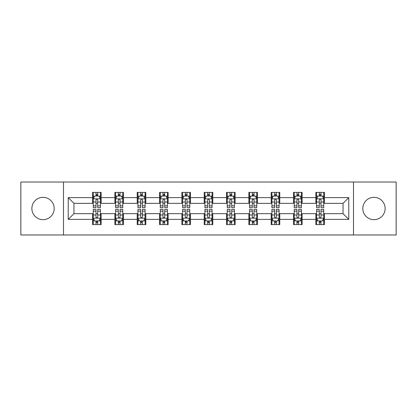 <?xml version="1.0" encoding="UTF-8"?>
<svg xmlns="http://www.w3.org/2000/svg" width="417" height="417" viewBox="0 0 417 417"><rect width="100%" height="100%" fill="white"/><g stroke="black" fill="none" stroke-linecap="round" stroke-linejoin="round"><path stroke-width="0.63" d="M373.966 197.335A11.165 11.165 0 0 0 362.8 208.5A11.165 11.165 0 0 0 373.966 219.665A11.165 11.165 0 0 0 385.131 208.5A11.165 11.165 0 0 0 373.966 197.335M43.034 197.335A11.165 11.165 0 0 0 31.869 208.5A11.165 11.165 0 0 0 43.034 219.665A11.165 11.165 0 0 0 54.2 208.5A11.165 11.165 0 0 0 43.034 197.335M353.496 234.98L396.15 234.98L396.15 182.02L353.496 182.02L353.496 234.98L63.504 234.98L63.504 182.02L20.85 182.02L20.85 234.98L63.504 234.98M353.496 182.02L63.504 182.02M324.442 197.622L324.442 192.399L315.851 192.399L315.851 197.622L302.111 197.622L302.111 192.399L293.521 192.399L293.521 197.622L279.781 197.622L279.781 192.399L271.191 192.399L271.191 197.622L257.451 197.622L257.451 192.399L248.866 192.399L248.866 197.622L235.125 197.622L235.125 192.399L226.535 192.399L226.535 197.622L212.795 197.622L212.795 192.399L204.205 192.399L204.205 197.622L190.465 197.622L190.465 192.399L181.875 192.399L181.875 197.622L168.134 197.622L168.134 192.399L159.549 192.399L159.549 197.622L145.809 197.622L145.809 192.399L137.219 192.399L137.219 197.622L123.479 197.622L123.479 192.399L114.889 192.399L114.889 197.622L101.149 197.622L101.149 192.399L92.558 192.399L92.558 197.622L68.226 197.622L68.226 219.378L73.955 213.655L92.558 213.655L92.558 224.601L101.149 224.601L101.149 213.655L114.889 213.655L114.889 224.601L123.479 224.601L123.479 213.655L137.219 213.655L137.219 224.601L145.809 224.601L145.809 213.655L159.549 213.655L159.549 224.601L168.134 224.601L168.134 213.655L181.875 213.655L181.875 224.601L190.465 224.601L190.465 213.655L204.205 213.655L204.205 224.601L212.795 224.601L212.795 213.655L226.535 213.655L226.535 224.601L235.125 224.601L235.125 213.655L248.866 213.655L248.866 224.601L257.451 224.601L257.451 213.655L271.191 213.655L271.191 224.601L279.781 224.601L279.781 213.655L293.521 213.655L293.521 224.601L302.111 224.601L302.111 213.655L315.851 213.655L315.851 224.601L324.442 224.601L324.442 213.655L343.045 213.655L343.045 203.345L324.442 203.345L324.442 197.622L348.774 197.622L348.774 219.378L324.442 219.378M315.851 219.378L302.111 219.378M293.521 219.378L279.781 219.378M271.191 219.378L257.451 219.378M248.866 219.378L235.125 219.378M226.535 219.378L212.795 219.378M204.205 219.378L190.465 219.378M181.875 219.378L168.134 219.378M159.549 219.378L145.809 219.378M137.219 219.378L123.479 219.378M114.889 219.378L101.149 219.378M92.558 219.378L68.226 219.378M315.851 197.622L315.851 203.345L302.111 203.345L302.111 197.622M293.521 197.622L293.521 203.345L279.781 203.345L279.781 197.622M271.191 197.622L271.191 203.345L257.451 203.345L257.451 197.622M248.866 197.622L248.866 203.345L235.125 203.345L235.125 197.622M226.535 197.622L226.535 203.345L212.795 203.345L212.795 197.622M204.205 197.622L204.205 203.345L190.465 203.345L190.465 197.622M181.875 197.622L181.875 203.345L168.134 203.345L168.134 197.622M159.549 197.622L159.549 203.345L145.809 203.345L145.809 197.622M137.219 197.622L137.219 203.345L123.479 203.345L123.479 197.622M114.889 197.622L114.889 203.345L101.149 203.345L101.149 197.622M92.558 197.622L92.558 203.345L73.955 203.345L68.226 197.622M73.955 203.345L73.955 213.655M348.774 219.378L343.045 213.655M343.045 203.345L348.774 197.622M92.558 195.974L93.278 195.974M95.993 195.974L97.714 195.974M100.434 195.974L101.149 195.974M92.558 203.204L93.278 203.204M95.993 203.204L97.714 203.204M100.434 203.204L101.149 203.204M92.558 213.796L93.278 213.796M95.993 213.796L97.714 213.796M100.434 213.796L101.149 213.796M92.558 221.026L93.278 221.026M95.993 221.026L97.714 221.026M100.434 221.026L101.149 221.026M114.889 213.796L115.603 213.796M118.324 213.796L120.044 213.796M122.76 213.796L123.479 213.796M114.889 221.026L115.603 221.026M118.324 221.026L120.044 221.026M122.76 221.026L123.479 221.026M114.889 195.974L115.603 195.974M118.324 195.974L120.044 195.974M122.76 195.974L123.479 195.974M114.889 203.204L115.603 203.204M118.324 203.204L120.044 203.204M122.76 203.204L123.479 203.204M137.219 213.796L137.933 213.796M140.654 213.796L142.374 213.796M145.09 213.796L145.809 213.796M137.219 221.026L137.933 221.026M140.654 221.026L142.374 221.026M145.09 221.026L145.809 221.026M137.219 195.974L137.933 195.974M140.654 195.974L142.374 195.974M145.09 195.974L145.809 195.974M137.219 203.204L137.933 203.204M140.654 203.204L142.374 203.204M145.09 203.204L145.809 203.204M159.549 213.796L160.264 213.796M162.984 213.796L164.699 213.796M167.42 213.796L168.134 213.796M159.549 221.026L160.264 221.026M162.984 221.026L164.699 221.026M167.42 221.026L168.134 221.026M159.549 195.974L160.264 195.974M162.984 195.974L164.699 195.974M167.42 195.974L168.134 195.974M159.549 203.204L160.264 203.204M162.984 203.204L164.699 203.204M167.42 203.204L168.134 203.204M181.875 213.796L182.594 213.796M185.31 213.796L187.03 213.796M189.751 213.796L190.465 213.796M181.875 221.026L182.594 221.026M185.31 221.026L187.03 221.026M189.751 221.026L190.465 221.026M181.875 195.974L182.594 195.974M185.31 195.974L187.03 195.974M189.751 195.974L190.465 195.974M181.875 203.204L182.594 203.204M185.31 203.204L187.03 203.204M189.751 203.204L190.465 203.204M204.205 213.796L204.924 213.796M207.64 213.796L209.36 213.796M212.076 213.796L212.795 213.796M204.205 221.026L204.924 221.026M207.64 221.026L209.36 221.026M212.076 221.026L212.795 221.026M204.205 195.974L204.924 195.974M207.64 195.974L209.36 195.974M212.076 195.974L212.795 195.974M204.205 203.204L204.924 203.204M207.64 203.204L209.36 203.204M212.076 203.204L212.795 203.204M226.535 213.796L227.249 213.796M229.97 213.796L231.69 213.796M234.406 213.796L235.125 213.796M226.535 221.026L227.249 221.026M229.97 221.026L231.69 221.026M234.406 221.026L235.125 221.026M226.535 195.974L227.249 195.974M229.97 195.974L231.69 195.974M234.406 195.974L235.125 195.974M226.535 203.204L227.249 203.204M229.97 203.204L231.69 203.204M234.406 203.204L235.125 203.204M248.866 213.796L249.58 213.796M252.301 213.796L254.016 213.796M256.736 213.796L257.451 213.796M248.866 221.026L249.58 221.026M252.301 221.026L254.016 221.026M256.736 221.026L257.451 221.026M248.866 195.974L249.58 195.974M252.301 195.974L254.016 195.974M256.736 195.974L257.451 195.974M248.866 203.204L249.58 203.204M252.301 203.204L254.016 203.204M256.736 203.204L257.451 203.204M271.191 213.796L271.91 213.796M274.626 213.796L276.346 213.796M279.067 213.796L279.781 213.796M271.191 221.026L271.91 221.026M274.626 221.026L276.346 221.026M279.067 221.026L279.781 221.026M271.191 195.974L271.91 195.974M274.626 195.974L276.346 195.974M279.067 195.974L279.781 195.974M271.191 203.204L271.91 203.204M274.626 203.204L276.346 203.204M279.067 203.204L279.781 203.204M293.521 213.796L294.24 213.796M296.956 213.796L298.676 213.796M301.397 213.796L302.111 213.796M293.521 221.026L294.24 221.026M296.956 221.026L298.676 221.026M301.397 221.026L302.111 221.026M293.521 195.974L294.24 195.974M296.956 195.974L298.676 195.974M301.397 195.974L302.111 195.974M293.521 203.204L294.24 203.204M296.956 203.204L298.676 203.204M301.397 203.204L302.111 203.204M315.851 213.796L316.566 213.796M319.286 213.796L321.007 213.796M323.722 213.796L324.442 213.796M315.851 221.026L316.566 221.026M319.286 221.026L321.007 221.026M323.722 221.026L324.442 221.026M315.851 195.974L316.566 195.974M319.286 195.974L321.007 195.974M323.722 195.974L324.442 195.974M315.851 203.204L316.566 203.204M319.286 203.204L321.007 203.204M323.722 203.204L324.442 203.204M97.714 194.259L95.993 194.259M100.434 205.847L97.714 205.847L97.714 207.64L100.434 207.64L100.434 198.909L99.001 196.047L94.706 196.047L93.278 198.909L93.278 207.64L95.993 207.64L95.993 205.847L93.278 205.847M93.278 198.909L93.278 192.399M100.434 198.909L100.434 192.399M95.993 196.047L95.993 192.399M97.714 192.399L97.714 196.047M97.714 205.847L97.714 199.983C97.14 198.883 96.567 198.883 95.993 199.983L95.993 205.847M95.993 222.741L97.714 222.741M93.278 211.153L95.993 211.153L95.993 209.36L93.278 209.36L93.278 218.091L94.706 220.953L99.001 220.953L100.434 218.091L100.434 209.36L97.714 209.36L97.714 211.153L100.434 211.153M100.434 218.091L100.434 224.601M93.278 218.091L93.278 224.601M97.714 220.953L97.714 224.601M95.993 224.601L95.993 220.953M95.993 211.153L95.993 217.017C96.567 218.117 97.14 218.117 97.714 217.017L97.714 211.153M120.044 194.259L118.324 194.259M122.76 205.847L120.044 205.847L120.044 207.64L122.76 207.64L122.76 198.909L121.331 196.047L117.036 196.047L115.603 198.909L115.603 207.64L118.324 207.64L118.324 205.847L115.603 205.847M115.603 198.909L115.603 192.399M122.76 198.909L122.76 192.399M118.324 196.047L118.324 192.399M120.044 192.399L120.044 196.047M120.044 205.847L120.044 199.983C119.47 198.883 118.897 198.883 118.324 199.983L118.324 205.847M142.374 194.259L140.654 194.259M145.09 205.847L142.374 205.847L142.374 207.64L145.09 207.64L145.09 198.909L143.662 196.047L139.367 196.047L137.933 198.909L137.933 207.64L140.654 207.64L140.654 205.847L137.933 205.847M137.933 198.909L137.933 192.399M145.09 198.909L145.09 192.399M140.654 196.047L140.654 192.399M142.374 192.399L142.374 196.047M142.374 205.847L142.374 199.983C141.801 198.883 141.227 198.883 140.654 199.983L140.654 205.847M118.324 222.741L120.044 222.741M115.603 211.153L118.324 211.153L118.324 209.36L115.603 209.36L115.603 218.091L117.036 220.953L121.331 220.953L122.76 218.091L122.76 209.36L120.044 209.36L120.044 211.153L122.76 211.153M122.76 218.091L122.76 224.601M115.603 218.091L115.603 224.601M120.044 220.953L120.044 224.601M118.324 224.601L118.324 220.953M118.324 211.153L118.324 217.017C118.897 218.117 119.47 218.117 120.044 217.017L120.044 211.153M140.654 222.741L142.374 222.741M137.933 211.153L140.654 211.153L140.654 209.36L137.933 209.36L137.933 218.091L139.367 220.953L143.662 220.953L145.09 218.091L145.09 209.36L142.374 209.36L142.374 211.153L145.09 211.153M145.09 218.091L145.09 224.601M137.933 218.091L137.933 224.601M142.374 220.953L142.374 224.601M140.654 224.601L140.654 220.953M140.654 211.153L140.654 217.017C141.227 218.117 141.801 218.117 142.374 217.017L142.374 211.153M164.699 194.259L162.984 194.259M167.42 205.847L164.699 205.847L164.699 207.64L167.42 207.64L167.42 198.909L165.987 196.047L161.697 196.047L160.264 198.909L160.264 207.64L162.984 207.64L162.984 205.847L160.264 205.847M160.264 198.909L160.264 192.399M167.42 198.909L167.42 192.399M162.984 196.047L162.984 192.399M164.699 192.399L164.699 196.047M164.699 205.847L164.699 199.983C164.131 198.883 163.558 198.883 162.984 199.983L162.984 205.847M187.03 194.259L185.31 194.259M189.751 205.847L187.03 205.847L187.03 207.64L189.751 207.64L189.751 198.909L188.317 196.047L184.022 196.047L182.594 198.909L182.594 207.64L185.31 207.64L185.31 205.847L182.594 205.847M182.594 198.909L182.594 192.399M189.751 198.909L189.751 192.399M185.31 196.047L185.31 192.399M187.03 192.399L187.03 196.047M187.03 205.847L187.03 199.983C186.456 198.883 185.883 198.883 185.31 199.983L185.31 205.847M209.36 194.259L207.64 194.259M212.076 205.847L209.36 205.847L209.36 207.64L212.076 207.64L212.076 198.909L210.648 196.047L206.352 196.047L204.924 198.909L204.924 207.64L207.64 207.64L207.64 205.847L204.924 205.847M204.924 198.909L204.924 192.399M212.076 198.909L212.076 192.399M207.64 196.047L207.64 192.399M209.36 192.399L209.36 196.047M209.36 205.847L209.36 199.983C208.787 198.883 208.213 198.883 207.64 199.983L207.64 205.847M162.984 222.741L164.699 222.741M160.264 211.153L162.984 211.153L162.984 209.36L160.264 209.36L160.264 218.091L161.697 220.953L165.987 220.953L167.42 218.091L167.42 209.36L164.699 209.36L164.699 211.153L167.42 211.153M167.42 218.091L167.42 224.601M160.264 218.091L160.264 224.601M164.699 220.953L164.699 224.601M162.984 224.601L162.984 220.953M162.984 211.153L162.984 217.017C163.553 218.117 164.126 218.117 164.699 217.017L164.699 211.153M185.31 222.741L187.03 222.741M182.594 211.153L185.31 211.153L185.31 209.36L182.594 209.36L182.594 218.091L184.022 220.953L188.317 220.953L189.751 218.091L189.751 209.36L187.03 209.36L187.03 211.153L189.751 211.153M189.751 218.091L189.751 224.601M182.594 218.091L182.594 224.601M187.03 220.953L187.03 224.601M185.31 224.601L185.31 220.953M185.31 211.153L185.31 217.017C185.883 218.117 186.456 218.117 187.03 217.017L187.03 211.153M207.64 222.741L209.36 222.741M204.924 211.153L207.64 211.153L207.64 209.36L204.924 209.36L204.924 218.091L206.352 220.953L210.648 220.953L212.076 218.091L212.076 209.36L209.36 209.36L209.36 211.153L212.076 211.153M212.076 218.091L212.076 224.601M204.924 218.091L204.924 224.601M209.36 220.953L209.36 224.601M207.64 224.601L207.64 220.953M207.64 211.153L207.64 217.017C208.213 218.117 208.787 218.117 209.36 217.017L209.36 211.153M231.69 194.259L229.97 194.259M234.406 205.847L231.69 205.847L231.69 207.64L234.406 207.64L234.406 198.909L232.978 196.047L228.683 196.047L227.249 198.909L227.249 207.64L229.97 207.64L229.97 205.847L227.249 205.847M227.249 198.909L227.249 192.399M234.406 198.909L234.406 192.399M229.97 196.047L229.97 192.399M231.69 192.399L231.69 196.047M231.69 205.847L231.69 199.983C231.117 198.883 230.544 198.883 229.97 199.983L229.97 205.847M229.97 222.741L231.69 222.741M227.249 211.153L229.97 211.153L229.97 209.36L227.249 209.36L227.249 218.091L228.683 220.953L232.978 220.953L234.406 218.091L234.406 209.36L231.69 209.36L231.69 211.153L234.406 211.153M234.406 218.091L234.406 224.601M227.249 218.091L227.249 224.601M231.69 220.953L231.69 224.601M229.97 224.601L229.97 220.953M229.97 211.153L229.97 217.017C230.544 218.117 231.117 218.117 231.69 217.017L231.69 211.153M254.016 194.259L252.301 194.259M256.736 205.847L254.016 205.847L254.016 207.64L256.736 207.64L256.736 198.909L255.303 196.047L251.013 196.047L249.58 198.909L249.58 207.64L252.301 207.64L252.301 205.847L249.58 205.847M249.58 198.909L249.58 192.399M256.736 198.909L256.736 192.399M252.301 196.047L252.301 192.399M254.016 192.399L254.016 196.047M254.016 205.847L254.016 199.983C253.447 198.883 252.874 198.883 252.301 199.983L252.301 205.847M252.301 222.741L254.016 222.741M249.58 211.153L252.301 211.153L252.301 209.36L249.58 209.36L249.58 218.091L251.013 220.953L255.303 220.953L256.736 218.091L256.736 209.36L254.016 209.36L254.016 211.153L256.736 211.153M256.736 218.091L256.736 224.601M249.58 218.091L249.58 224.601M254.016 220.953L254.016 224.601M252.301 224.601L252.301 220.953M252.301 211.153L252.301 217.017C252.869 218.117 253.442 218.117 254.016 217.017L254.016 211.153M276.346 194.259L274.626 194.259M279.067 205.847L276.346 205.847L276.346 207.64L279.067 207.64L279.067 198.909L277.633 196.047L273.338 196.047L271.91 198.909L271.91 207.64L274.626 207.64L274.626 205.847L271.91 205.847M271.91 198.909L271.91 192.399M279.067 198.909L279.067 192.399M274.626 196.047L274.626 192.399M276.346 192.399L276.346 196.047M276.346 205.847L276.346 199.983C275.773 198.883 275.199 198.883 274.626 199.983L274.626 205.847M274.626 222.741L276.346 222.741M271.91 211.153L274.626 211.153L274.626 209.36L271.91 209.36L271.91 218.091L273.338 220.953L277.633 220.953L279.067 218.091L279.067 209.36L276.346 209.36L276.346 211.153L279.067 211.153M279.067 218.091L279.067 224.601M271.91 218.091L271.91 224.601M276.346 220.953L276.346 224.601M274.626 224.601L274.626 220.953M274.626 211.153L274.626 217.017C275.199 218.117 275.773 218.117 276.346 217.017L276.346 211.153M298.676 194.259L296.956 194.259M301.397 205.847L298.676 205.847L298.676 207.64L301.397 207.64L301.397 198.909L299.964 196.047L295.669 196.047L294.24 198.909L294.24 207.64L296.956 207.64L296.956 205.847L294.24 205.847M294.24 198.909L294.24 192.399M301.397 198.909L301.397 192.399M296.956 196.047L296.956 192.399M298.676 192.399L298.676 196.047M298.676 205.847L298.676 199.983C298.103 198.883 297.529 198.883 296.956 199.983L296.956 205.847M296.956 222.741L298.676 222.741M294.24 211.153L296.956 211.153L296.956 209.36L294.24 209.36L294.24 218.091L295.669 220.953L299.964 220.953L301.397 218.091L301.397 209.36L298.676 209.36L298.676 211.153L301.397 211.153M301.397 218.091L301.397 224.601M294.24 218.091L294.24 224.601M298.676 220.953L298.676 224.601M296.956 224.601L296.956 220.953M296.956 211.153L296.956 217.017C297.529 218.117 298.103 218.117 298.676 217.017L298.676 211.153M321.007 194.259L319.286 194.259M323.722 205.847L321.007 205.847L321.007 207.64L323.722 207.64L323.722 198.909L322.294 196.047L317.999 196.047L316.566 198.909L316.566 207.64L319.286 207.64L319.286 205.847L316.566 205.847M316.566 198.909L316.566 192.399M323.722 198.909L323.722 192.399M319.286 196.047L319.286 192.399M321.007 192.399L321.007 196.047M321.007 205.847L321.007 199.983C320.433 198.883 319.86 198.883 319.286 199.983L319.286 205.847M319.286 222.741L321.007 222.741M316.566 211.153L319.286 211.153L319.286 209.36L316.566 209.36L316.566 218.091L317.999 220.953L322.294 220.953L323.722 218.091L323.722 209.36L321.007 209.36L321.007 211.153L323.722 211.153M323.722 218.091L323.722 224.601M316.566 218.091L316.566 224.601M321.007 220.953L321.007 224.601M319.286 224.601L319.286 220.953M319.286 211.153L319.286 217.017C319.86 218.117 320.433 218.117 321.007 217.017L321.007 211.153M100.398 198.836L93.314 198.836M93.278 196.219L94.623 196.219M99.09 196.219L100.434 196.219M95.993 202.01L93.278 202.01M100.434 202.01L97.714 202.01M97.714 195.166L95.993 195.166M93.314 218.164L100.398 218.164M100.434 220.781L99.09 220.781M94.623 220.781L93.278 220.781M97.714 214.99L100.434 214.99M93.278 214.99L95.993 214.99M95.993 221.834L97.714 221.834M122.728 198.836L115.639 198.836M115.603 196.219L116.953 196.219M121.415 196.219L122.76 196.219M118.324 202.01L115.603 202.01M122.76 202.01L120.044 202.01M120.044 195.166L118.324 195.166M145.053 198.836L137.97 198.836M137.933 196.219L139.278 196.219M143.745 196.219L145.09 196.219M140.654 202.01L137.933 202.01M145.09 202.01L142.374 202.01M142.374 195.166L140.654 195.166M115.639 218.164L122.728 218.164M122.76 220.781L121.415 220.781M116.953 220.781L115.603 220.781M120.044 214.99L122.76 214.99M115.603 214.99L118.324 214.99M118.324 221.834L120.044 221.834M137.97 218.164L145.053 218.164M145.09 220.781L143.745 220.781M139.278 220.781L137.933 220.781M142.374 214.99L145.09 214.99M137.933 214.99L140.654 214.99M140.654 221.834L142.374 221.834M167.384 198.836L160.3 198.836M160.264 196.219L161.608 196.219M166.075 196.219L167.42 196.219M162.984 202.01L160.264 202.01M167.42 202.01L164.699 202.01M164.699 195.166L162.984 195.166M189.714 198.836L182.63 198.836M182.594 196.219L183.939 196.219M188.406 196.219L189.751 196.219M185.31 202.01L182.594 202.01M189.751 202.01L187.03 202.01M187.03 195.166L185.31 195.166M212.044 198.836L204.956 198.836M204.924 196.219L206.269 196.219M210.731 196.219L212.076 196.219M207.64 202.01L204.924 202.01M212.076 202.01L209.36 202.01M209.36 195.166L207.64 195.166M160.3 218.164L167.384 218.164M167.42 220.781L166.075 220.781M161.608 220.781L160.264 220.781M164.699 214.99L167.42 214.99M160.264 214.99L162.984 214.99M162.984 221.834L164.699 221.834M182.63 218.164L189.714 218.164M189.751 220.781L188.406 220.781M183.939 220.781L182.594 220.781M187.03 214.99L189.751 214.99M182.594 214.99L185.31 214.99M185.31 221.834L187.03 221.834M204.956 218.164L212.044 218.164M212.076 220.781L210.731 220.781M206.269 220.781L204.924 220.781M209.36 214.99L212.076 214.99M204.924 214.99L207.64 214.99M207.64 221.834L209.36 221.834M234.37 198.836L227.286 198.836M227.249 196.219L228.594 196.219M233.061 196.219L234.406 196.219M229.97 202.01L227.249 202.01M234.406 202.01L231.69 202.01M231.69 195.166L229.97 195.166M227.286 218.164L234.37 218.164M234.406 220.781L233.061 220.781M228.594 220.781L227.249 220.781M231.69 214.99L234.406 214.99M227.249 214.99L229.97 214.99M229.97 221.834L231.69 221.834M256.7 198.836L249.616 198.836M249.58 196.219L250.925 196.219M255.392 196.219L256.736 196.219M252.301 202.01L249.58 202.01M256.736 202.01L254.016 202.01M254.016 195.166L252.301 195.166M249.616 218.164L256.7 218.164M256.736 220.781L255.392 220.781M250.925 220.781L249.58 220.781M254.016 214.99L256.736 214.99M249.58 214.99L252.301 214.99M252.301 221.834L254.016 221.834M279.03 198.836L271.947 198.836M271.91 196.219L273.255 196.219M277.722 196.219L279.067 196.219M274.626 202.01L271.91 202.01M279.067 202.01L276.346 202.01M276.346 195.166L274.626 195.166M271.947 218.164L279.03 218.164M279.067 220.781L277.722 220.781M273.255 220.781L271.91 220.781M276.346 214.99L279.067 214.99M271.91 214.99L274.626 214.99M274.626 221.834L276.346 221.834M301.361 198.836L294.272 198.836M294.24 196.219L295.585 196.219M300.047 196.219L301.397 196.219M296.956 202.01L294.24 202.01M301.397 202.01L298.676 202.01M298.676 195.166L296.956 195.166M294.272 218.164L301.361 218.164M301.397 220.781L300.047 220.781M295.585 220.781L294.24 220.781M298.676 214.99L301.397 214.99M294.24 214.99L296.956 214.99M296.956 221.834L298.676 221.834M323.686 198.836L316.602 198.836M316.566 196.219L317.91 196.219M322.377 196.219L323.722 196.219M319.286 202.01L316.566 202.01M323.722 202.01L321.007 202.01M321.007 195.166L319.286 195.166M316.602 218.164L323.686 218.164M323.722 220.781L322.377 220.781M317.91 220.781L316.566 220.781M321.007 214.99L323.722 214.99M316.566 214.99L319.286 214.99M319.286 221.834L321.007 221.834"/></g></svg>
